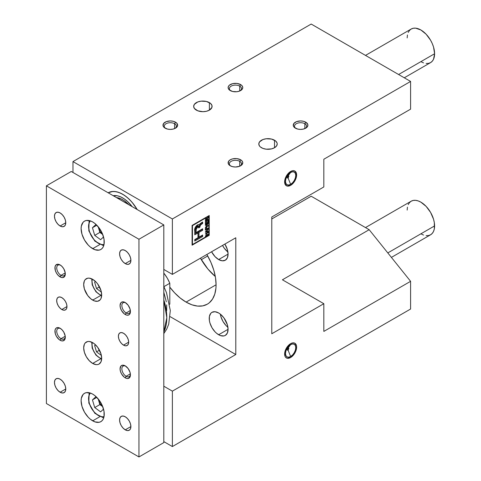 <?xml version="1.0" encoding="UTF-8"?>
<svg xmlns="http://www.w3.org/2000/svg" width="481" height="481" viewBox="0 0 481 481"><rect width="100%" height="100%" fill="white"/><g stroke="black" fill="none" stroke-linecap="round" stroke-linejoin="round"><path stroke-width="0.72" d="M274.519 140.218L274.519 147.733L276.515 146.008L277.218 143.975L277.038 142.935L275.667 141.023L271.531 139.063L266.209 138.762L262.891 139.556L259.5 141.937L258.796 143.975A9.211 5.315 180 0 1 264.484 139.063A9.211 5.315 180 0 1 274.519 140.218A9.211 5.315 180 0 1 277.218 143.975A9.211 5.315 180 0 1 271.531 148.888A9.211 5.315 180 0 1 261.496 147.733A9.211 5.315 180 0 1 258.796 143.975L259.5 146.008L260.347 146.927L262.891 148.395L266.209 149.188L271.531 148.888L274.519 147.733L274.519 140.218M209.391 102.615L209.391 110.137L211.917 107.413L211.917 105.339L210.54 103.421L206.403 101.461L201.082 101.16L197.763 101.954L194.372 104.341L193.669 106.373A9.211 5.315 180 0 1 199.356 101.461A9.211 5.315 180 0 1 209.391 102.615A9.211 5.315 180 0 1 212.091 106.373A9.211 5.315 180 0 1 206.403 111.285A9.211 5.315 180 0 1 196.368 110.137A9.211 5.315 180 0 1 193.669 106.373L194.372 108.411L197.763 110.798L202.88 111.694L206.403 111.285L209.391 110.137L209.391 102.615M304.858 123.737A6.061 3.499 0 0 0 296.506 123.617A6.061 3.499 0 0 0 295.881 128.427A6.061 3.499 180 0 1 294.51 126.214A6.061 3.499 180 0 1 298.25 122.98A6.061 3.499 180 0 1 304.858 123.737L304.858 128.607L304.858 123.737A6.061 3.499 180 0 1 306.631 126.214A6.061 3.499 180 0 1 305.261 128.427A6.061 3.499 0 0 0 304.858 123.737L305.754 122.18L304.858 123.737M295.388 128.168L295.388 128.168A7.329 4.233 180 0 1 295.388 122.18A7.329 4.233 180 0 1 305.754 122.18L303.379 121.266L300.571 120.941L296.494 121.657L293.795 123.557L293.38 125.998L294.474 127.525L297.763 129.088L300.571 129.407L303.379 129.088L306.668 127.525L307.762 125.998L307.762 124.351L305.754 122.18A7.329 4.233 180 0 1 305.754 128.168A7.329 4.233 180 0 1 295.388 128.168M239.73 161.339A6.061 3.499 0 0 0 231.379 161.219A6.061 3.499 0 0 0 230.754 166.029A6.061 3.499 180 0 1 229.383 163.817A6.061 3.499 180 0 1 233.123 160.582A6.061 3.499 180 0 1 239.73 161.339L239.73 166.21L239.73 161.339A6.061 3.499 180 0 1 241.504 163.817A6.061 3.499 180 0 1 240.133 166.029A6.061 3.499 0 0 0 239.73 161.339L240.626 159.782L239.73 161.339M230.261 165.771L230.261 165.771A7.329 4.233 180 0 1 230.261 159.782A7.329 4.233 180 0 1 240.626 159.782L236.874 158.622L232.636 158.862L230.261 159.782L228.673 161.153L228.253 163.6L230.261 165.771L232.636 166.685L235.443 167.009L239.52 166.294L241.54 165.127L242.779 162.776L242.22 161.153L240.626 159.782A7.329 4.233 180 0 1 240.626 165.771A7.329 4.233 180 0 1 230.261 165.771M174.603 123.737A6.061 3.499 0 0 0 166.252 123.617A6.061 3.499 0 0 0 165.626 128.427A6.061 3.499 180 0 1 164.261 126.214A6.061 3.499 180 0 1 168.001 122.98A6.061 3.499 180 0 1 174.603 123.737L174.603 128.607L174.603 123.737A6.061 3.499 180 0 1 176.377 126.214A6.061 3.499 180 0 1 175.012 128.427A6.061 3.499 0 0 0 174.603 123.737L175.505 122.18L174.603 123.737M165.133 128.168L165.133 128.168A7.329 4.233 180 0 1 165.133 122.18A7.329 4.233 180 0 1 175.505 122.18L173.124 121.266L170.316 120.941L166.246 121.657L163.546 123.557L163.125 125.998L164.219 127.525L167.514 129.088L170.316 129.407L173.124 129.088L175.505 128.168L177.507 125.998L177.092 123.557L175.505 122.18A7.329 4.233 180 0 1 175.505 128.168A7.329 4.233 180 0 1 165.133 128.168M239.73 86.141A6.061 3.499 0 0 0 231.379 86.021A6.061 3.499 0 0 0 230.754 90.825A6.061 3.499 180 0 1 229.383 88.612A6.061 3.499 180 0 1 233.123 85.384A6.061 3.499 180 0 1 239.73 86.141L239.73 91.011L239.73 86.141A6.061 3.499 180 0 1 241.504 88.612A6.061 3.499 180 0 1 240.133 90.825A6.061 3.499 0 0 0 239.73 86.141L240.626 84.584L239.73 86.141M230.261 90.566L230.261 90.566A7.329 4.233 180 0 1 230.261 84.584A7.329 4.233 180 0 1 240.626 84.584L236.874 83.423L232.636 83.664L229.347 85.221L228.253 86.748L228.253 88.402L229.347 89.929L232.636 91.486L236.874 91.727L239.52 91.095L242.22 89.195L242.779 87.572L242.22 85.955L240.626 84.584A7.329 4.233 180 0 1 240.626 90.566A7.329 4.233 180 0 1 230.261 90.566M290.632 171.483A8.484 4.9 -60 0 1 294.871 171.062A8.484 4.9 -60 0 1 296.17 177.862A8.484 4.9 -60 0 1 290.632 185.335L288.335 186.135L286.387 185.756L284.746 183.159L284.746 180.453L286.387 175.962L288.335 173.334L291.799 170.941L293.963 170.725L295.617 171.681L296.17 172.559L296.512 176.365L295.617 179.377L293.963 182.245L290.632 185.335A8.484 4.9 -60 0 1 286.387 185.756A8.484 4.9 -60 0 1 285.089 178.956A8.484 4.9 -60 0 1 290.632 171.483A8.484 4.9 -60 0 1 294.871 171.062A8.484 4.9 -60 0 1 296.17 177.862A8.484 4.9 -60 0 1 290.632 185.335A8.484 4.9 -60 0 1 286.387 185.756A8.484 4.9 -60 0 1 285.089 178.956A8.484 4.9 -60 0 1 290.632 171.483L292.923 170.683L294.871 171.062L296.512 173.659L296.512 176.365L294.871 180.856L292.923 183.483L290.632 185.335L287.295 186.093L285.642 185.137L285.089 184.259L284.746 180.453L285.642 177.441L287.295 174.573L290.632 171.483M137.217 209.59L134.097 204.84L130.543 200.589L126.683 197.012L122.673 194.24A29.082 16.793 60 0 1 137.193 209.548A29.082 16.793 60 0 0 108.159 192.785A29.082 16.793 60 0 1 122.673 194.24L118.663 192.382L114.803 191.504L111.249 191.648L108.129 192.803M222.535 245.43A13.33 7.696 -120 0 0 227.922 252.056L224.38 248.358L222.535 245.43M218.651 259.548A13.33 7.696 60 0 1 211.568 251.761L215.043 256.638L218.651 259.548L222.258 260.798L225.312 260.209L227.357 257.858L228.072 254.106L218.651 259.548L228.072 254.106L227.357 249.525L224.874 244.077A13.33 7.696 60 0 1 225.312 260.209A13.33 7.696 60 0 1 218.651 259.548M220.346 314.135A13.33 7.696 -120 0 0 227.922 327.26L226.01 325.505L222.95 321.38L220.911 316.666L220.346 314.135M218.651 334.746A13.33 7.696 60 0 1 209.938 323.004A13.33 7.696 60 0 1 211.983 312.319A13.33 7.696 60 0 1 218.651 312.981L215.043 311.724L211.983 312.319L210.81 313.293L209.403 316.402L209.403 320.653L209.938 323.004L211.983 327.711L215.043 331.836L216.811 333.477L220.49 335.6L223.887 335.936L225.312 335.407L227.357 333.056L228.072 329.305L218.651 334.746L228.072 329.305L227.357 324.729L223.887 317.839L220.49 314.249L218.651 312.981A13.33 7.696 60 0 1 227.357 324.729A13.33 7.696 60 0 1 225.312 335.407A13.33 7.696 60 0 1 218.651 334.746M200.445 258.183A42.418 24.489 -120 0 0 215.302 276.509L207.936 269.065L200.445 258.183M186.087 302.098A42.418 24.489 60 0 1 169.805 287.151L174.609 292.833L180.237 298.052L186.087 302.098L191.937 304.81L197.565 306.084L202.748 305.88L207.293 304.196L209.271 302.82L212.536 299.062L214.785 294.089L215.933 288.089L216.077 284.782L186.087 302.098L216.077 284.782L215.5 277.687L213.792 270.208L211.021 262.62L206.86 254.479A42.418 24.489 60 0 1 207.293 304.196A42.418 24.489 60 0 1 186.087 302.098M290.632 343.656A8.484 4.9 -60 0 1 294.871 343.236A8.484 4.9 -60 0 1 296.17 350.03A8.484 4.9 -60 0 1 290.632 357.509A8.484 4.9 -60 0 1 286.387 357.93A8.484 4.9 -60 0 1 285.089 351.13A8.484 4.9 -60 0 1 290.632 343.656L292.923 342.857L294.871 343.236L296.512 345.833L296.512 348.533L295.617 351.551L292.923 355.657L290.632 357.509L287.295 358.267L285.642 357.311L285.089 356.433L284.746 352.627L286.387 348.13L288.335 345.508L290.632 343.656A8.484 4.9 -60 0 1 294.871 343.236A8.484 4.9 -60 0 1 296.17 350.03A8.484 4.9 -60 0 1 290.632 357.509A8.484 4.9 -60 0 1 286.387 357.93A8.484 4.9 -60 0 1 285.089 351.13A8.484 4.9 -60 0 1 290.632 343.656L292.923 342.857L294.871 343.236L296.512 345.833L296.512 348.533L295.617 351.551L292.923 355.657L290.632 357.509L287.295 358.267L285.642 357.311L285.089 356.433L284.746 352.627L286.387 348.13L288.335 345.508L290.632 343.656M192.466 225.631L192.466 244.534L208.838 235.083L208.838 216.179L192.466 225.631L208.838 216.179L208.838 235.083L192.466 244.534L192.081 244.312L192.466 244.534L192.466 225.631L192.081 225.409L209.223 215.512L209.223 235.305L192.081 245.202L192.081 225.409L209.223 215.512L209.223 235.305L208.838 235.083L209.223 235.305L192.081 245.202L192.081 225.409L192.466 225.631M199.356 224.657L200.288 223.887L199.254 224.849L199.026 226.719L198.611 226.96L199.026 226.719L199.886 227.212L199.026 226.719L199.068 225.703L199.922 226.196L199.886 227.212L198.653 227.928L198.364 226.262L196.032 229.419L196.032 232.6L202.657 228.776L202.657 230.243L198.996 232.359L198.996 237.139L202.657 235.029L202.657 236.496L194.763 241.053L194.763 239.586L197.974 237.728L197.974 232.948L194.763 234.806L194.763 230.85C193.753 228.253 197.619 223.214 199.266 225.078L198.491 224.633L199.266 225.078L200 223.773L202.657 222.042L202.657 223.509L200.264 225.078L199.886 227.212L198.653 227.928L198.172 226.22L196.356 227.369L196.032 232.6L202.657 228.776L202.657 230.243L198.996 232.359L198.996 237.139L202.657 235.029L202.657 236.496L194.763 241.053L194.763 239.586L197.974 237.728L197.974 232.948L194.763 234.806L194.991 228.006L196.825 225.433L198.695 224.603L199.266 225.078L201.136 222.919L202.657 222.042L202.657 223.509L201.798 223.016L201.798 222.535L201.798 223.016L202.657 223.509L201.142 224.38L200.288 223.887L201.798 223.016L200.288 223.887L201.142 224.38L199.922 226.196L199.068 225.703L199.188 225.036M207.858 220.611L208.183 220.418L208.183 222.763L205.393 224.374L205.393 222.072L205.718 221.885L205.718 223.767L206.589 223.268L206.589 221.507L206.914 221.32L206.914 223.076L207.858 222.535L207.858 220.611L207.858 222.535L206.914 223.076L206.914 221.32L206.589 221.507L206.589 223.268L205.718 223.767L205.718 221.885L205.393 222.072L205.393 224.374L208.183 222.763L208.183 220.418L207.858 220.611M206.589 227.621L206.914 227.435L206.914 228.896L208.183 228.168L208.183 228.583L205.393 230.195L205.393 228.102L205.718 227.916L205.718 229.587L206.589 229.088L206.589 227.621L206.589 229.088L205.718 229.587L205.718 227.916L205.393 228.102L205.393 230.195L208.183 228.583L208.183 228.168L206.914 228.896L206.914 227.435L206.589 227.621M208.183 232.606L206.878 233.357L206.878 234.993L208.183 234.235L208.183 234.656L205.393 236.267L205.393 235.852L206.553 235.179L206.553 233.55L205.393 234.217L205.393 233.796L208.183 232.185L208.183 232.606L208.183 232.185L205.393 233.796L205.393 234.217L206.553 233.55L206.553 235.179L205.393 235.852L205.393 236.267L208.183 234.656L208.183 234.235L206.878 234.993L206.878 233.357L206.517 233.147L206.878 233.357L208.183 232.606L207.822 232.395L208.183 232.606M207.347 231.571L208.183 231.415L208.183 231.848L205.393 232.299L205.393 231.824L208.183 229.046L207.347 230.285L207.347 231.571L207.347 230.285L208.183 229.046L205.393 231.824L205.393 232.299L208.183 231.848L208.183 231.415L207.347 231.571M208.183 223.437L206.006 226.743L208.183 225.487L208.183 225.908L205.393 227.519L207.57 224.206L205.393 225.463L205.393 225.048L208.183 223.437L205.393 225.048L205.393 225.463L207.57 224.206L205.393 227.519L208.183 225.908L208.183 225.487L206.006 226.743L208.183 223.437M208.183 217.556L206.95 219.643L206.95 220.124L208.183 219.414L208.183 219.835L205.393 221.446L205.664 218.963L206.451 218.38L206.932 218.921L208.183 217.069L206.932 218.921L206.163 218.488L205.393 220.051L205.393 221.446L208.183 219.835L208.183 219.414L206.95 220.124L207.335 218.176L208.183 217.556M172.372 446.56L163.805 441.612L172.372 446.56L410.6 309.024L410.6 281.319L369.18 229.702L311.195 196.224L271.777 218.981L311.195 196.224L369.18 229.702L282.419 279.792L323.833 303.703L271.777 333.76L271.777 216.997L323.833 186.947L323.833 159.235L410.6 109.145L410.6 81.439L311.195 24.05L410.6 81.439L172.372 218.975L172.372 274.386L163.805 269.444L172.372 274.386L235.786 237.776L235.786 354.539L172.372 391.149L172.372 446.56L410.6 309.024L410.6 281.319L323.833 331.409L323.833 303.703L271.777 333.76L271.777 216.997L323.833 186.947L323.833 159.235L410.6 109.145L410.6 81.439L172.372 218.975L72.974 161.586L172.372 218.975L172.372 274.386L235.786 237.776L235.786 354.539L170.178 316.66L235.786 354.539L172.372 391.149L172.372 446.56M163.805 386.201L172.372 391.149L163.805 386.201M72.974 172.475L72.974 161.586L311.195 24.05L72.974 161.586L72.974 172.475M207.72 255.964L201.298 259.668L207.72 255.964M410.6 281.319L323.833 331.409L323.833 303.703L282.419 279.792L369.18 229.702L410.6 281.319M208.453 215.957L208.838 216.179L208.453 215.957M206.553 234.8L206.878 234.993L206.553 234.8M207.822 234.445L208.183 234.656L207.822 234.445M206.187 233.339L206.553 233.55L206.187 233.339M207.612 231.523L208.183 231.848L207.612 231.523M206.211 231.758L205.453 231.758L207.022 230.603L207.022 231.638L206.211 231.758L207.022 231.638L206.764 230.453L205.682 231.89L206.211 231.758M206.589 228.709L206.914 228.896L206.589 228.709M207.822 228.373L208.183 228.583L207.822 228.373M205.393 229.401L205.718 229.587L205.393 229.401M207.822 225.697L208.183 225.908L207.822 225.697M207.209 223.996L207.57 224.206L207.209 223.996M207.822 222.553L208.183 222.763L207.822 222.553M205.393 223.581L205.718 223.767L205.393 223.581M206.589 222.889L206.914 223.076L206.589 222.889M206.626 219.456L206.95 219.643L206.626 219.456M206.626 219.937L206.95 220.124L206.626 219.937M207.822 219.625L208.183 219.835L207.822 219.625M206.932 218.921L206.169 218.482M206.163 218.909L205.718 219.841L206.163 218.909L205.856 218.729L206.626 219.42L206.626 220.316L205.718 220.839L205.411 219.661L205.718 220.839L205.393 220.653L206.626 220.316L206.589 219.041L206.163 218.909L206.626 219.42M206.127 218.813L206.283 218.464M197.444 225.739L195.791 226.539L195.238 227.597L195.172 232.107L196.032 232.6L195.172 232.107L195.172 228.92L196.032 229.419L195.172 228.92L197.505 225.769L198.364 226.262M202.657 230.243L201.798 229.75L201.798 229.275L201.798 229.75L202.657 230.243M198.996 232.359L198.142 231.866L201.798 229.75L198.142 231.866L198.996 232.359M198.996 237.139L198.142 236.646L198.142 231.866L198.142 236.646L198.996 237.139M202.657 236.496L201.798 235.997L201.798 235.522L201.798 235.997L202.657 236.496M194.763 240.061L201.798 235.997L194.763 240.061M197.974 232.948L197.12 232.455L197.974 232.948M194.763 233.814L197.12 232.455L194.763 233.814M199.062 224.663L199.266 225.078M290.632 184.343L288.071 177.946L290.632 184.343L292.598 182.756L294.264 180.507L295.382 177.94L295.773 175.439L295.382 173.394L294.264 172.114L292.598 171.789L290.632 172.475A7.269 4.197 -60 0 1 295.773 175.439A7.269 4.197 -60 0 1 290.632 184.343A7.269 4.197 -60 0 1 285.486 181.379A7.269 4.197 -60 0 1 290.632 172.475L288.66 174.062L286.995 176.311L285.882 178.878L285.486 181.379L285.882 183.423L286.995 184.704L288.66 185.029L290.632 184.343M288.059 175.938L290.632 172.475L288.059 175.938C287.043 177.182 287.043 177.844 288.059 177.916L288.486 177.17L288.059 175.938L288.486 177.17L287.746 178.024L288.245 177.862L288.859 176.1L288.059 175.938A1.215 0.697 120 0 0 287.205 177.417A1.215 0.697 120 0 0 288.059 177.916M290.632 356.517L288.071 350.114L290.632 356.517L292.598 354.93L294.264 352.681L295.382 350.108L295.773 347.613L295.382 345.568L294.264 344.282L292.598 343.957L290.632 344.643A7.269 4.197 -60 0 1 295.773 347.613A7.269 4.197 -60 0 1 290.632 356.517A7.269 4.197 -60 0 1 285.486 353.547A7.269 4.197 -60 0 1 290.632 344.643L288.66 346.23L286.995 348.484L285.882 351.052L285.486 353.547L285.882 355.597L286.995 356.878L288.66 357.203L290.632 356.517M288.059 348.106L290.632 344.643L288.059 348.106C287.043 349.356 287.043 350.012 288.059 350.084L288.486 349.344L288.059 348.106L288.486 349.344L287.746 350.198L288.245 350.03L288.859 348.274L288.059 348.106A1.215 0.697 120 0 0 287.205 349.591A1.215 0.697 120 0 0 288.059 350.084M113.167 195.677A24.603 14.202 60 0 1 132.179 206.656L127.573 201.545L124.224 198.875L120.815 196.945L117.472 195.815L113.167 195.677M108.153 192.785L112.819 191.456L116.528 191.775L120.472 193.109L124.507 195.394L128.469 198.545L132.203 202.447L137.193 209.548M115.584 195.551L114.135 196.236A23.106 13.342 -120 0 1 115.584 195.551M116.492 197.601A22.379 12.921 60 0 1 128.854 204.738L124.08 200.601L120.984 198.845L116.492 197.601M125.246 429.84A7.997 4.618 60 0 1 120.022 422.787A7.997 4.618 60 0 1 121.242 416.378A7.997 4.618 60 0 1 125.246 416.774L127.411 418.524L129.245 421.001L130.471 423.827L130.898 426.575L125.246 429.84L123.082 428.09L121.242 425.619L120.022 422.787L119.589 420.039L120.022 417.791L121.242 416.378L123.082 416.023L125.246 416.774A7.997 4.618 60 0 1 130.471 423.827A7.997 4.618 60 0 1 129.245 430.236L127.411 430.591L125.246 429.84L130.898 426.575L130.471 428.824L129.245 430.236A7.997 4.618 60 0 1 125.246 429.84M125.246 263.606A7.997 4.618 60 0 1 120.022 256.553A7.997 4.618 60 0 1 121.242 250.144A7.997 4.618 60 0 1 125.246 250.541L127.411 252.291L129.245 254.762L130.471 257.588L130.898 260.335L125.246 263.606L123.082 261.856L121.242 259.379L120.022 256.553L119.589 253.806L120.022 251.557L121.242 250.144L123.082 249.789L125.246 250.541A7.997 4.618 60 0 1 130.471 257.588A7.997 4.618 60 0 1 129.245 263.997L127.411 264.358L125.246 263.606L130.898 260.335L130.471 262.59L129.245 263.997A7.997 4.618 60 0 1 125.246 263.606M60.119 226.004A7.997 4.618 60 0 1 54.894 218.957A7.997 4.618 60 0 1 56.121 212.548A7.997 4.618 60 0 1 60.119 212.945L62.283 214.688L64.117 217.165L65.344 219.991L65.771 222.739L60.119 226.004L57.954 224.254L56.121 221.783L54.894 218.957L54.461 216.209L54.894 213.955L56.121 212.548L57.954 212.187L60.119 212.945A7.997 4.618 60 0 1 65.344 219.991A7.997 4.618 60 0 1 64.117 226.401L62.283 226.755L60.119 226.004L65.771 222.739L65.344 224.988L64.117 226.401A7.997 4.618 60 0 1 60.119 226.004M60.119 392.237A7.997 4.618 60 0 1 54.894 385.191A7.997 4.618 60 0 1 56.121 378.781A7.997 4.618 60 0 1 60.119 379.178L62.283 380.922L64.117 383.399L65.344 386.225L65.771 388.973L60.119 392.237L57.954 390.494L56.121 388.017L54.894 385.191L54.461 382.443L54.894 380.188L56.121 378.781L57.954 378.427L60.119 379.178A7.997 4.618 60 0 1 65.344 386.225A7.997 4.618 60 0 1 64.117 392.634L62.283 392.989L60.119 392.237L65.771 388.973L65.344 391.221L64.117 392.634A7.997 4.618 60 0 1 60.119 392.237M125.715 302.838A6.061 3.499 -120 0 0 121.867 305.784A6.061 3.499 -120 0 0 126.142 312.957L125.246 314.514A7.329 4.233 60 0 1 120.058 305.531A7.329 4.233 60 0 1 125.246 302.537L128.126 305.213L130.032 309L130.327 312.632L129.557 314.34L128.126 315.169L126.256 314.983L124.23 313.816L121.579 310.642L120.454 308.05L120.058 305.531L120.935 302.711L122.366 301.888L125.246 302.537A7.329 4.233 60 0 1 130.429 311.52A7.329 4.233 60 0 1 125.246 314.514L126.142 312.957A6.061 3.499 60 0 1 122.186 307.618A6.061 3.499 60 0 1 123.112 302.759A6.061 3.499 60 0 1 125.715 302.838M130.363 310.522L126.142 312.957L130.363 310.522M125.715 366.167A6.061 3.499 -120 0 0 121.867 369.113A6.061 3.499 -120 0 0 126.142 376.28L125.246 377.838A7.329 4.233 60 0 1 120.058 368.861A7.329 4.233 60 0 1 125.246 365.867L128.126 368.536L130.032 372.33L130.429 374.849L130.032 376.912L128.126 378.493L126.256 378.306L124.23 377.14L121.579 373.971L120.454 371.38L120.058 368.861L120.935 366.041L122.366 365.211L125.246 365.867A7.329 4.233 60 0 1 130.429 374.849A7.329 4.233 60 0 1 125.246 377.838L126.142 376.28A6.061 3.499 60 0 1 122.186 370.941A6.061 3.499 60 0 1 123.112 366.089A6.061 3.499 60 0 1 125.715 366.167M130.363 373.845L126.142 376.28L130.363 373.845M60.588 328.565A6.061 3.499 -120 0 0 56.74 331.511A6.061 3.499 -120 0 0 61.015 338.684L60.119 340.241A7.329 4.233 60 0 1 54.936 331.259A7.329 4.233 60 0 1 60.119 328.264L62.103 329.87L63.787 332.137L65.206 336.021L64.905 339.309L62.999 340.897L61.129 340.71L59.109 339.544L56.451 336.369L55.327 333.778L55.032 330.152L55.808 328.439L57.239 327.615L60.119 328.264A7.329 4.233 60 0 1 65.302 337.247A7.329 4.233 60 0 1 60.119 340.241L61.015 338.684A6.061 3.499 60 0 1 57.059 333.339A6.061 3.499 60 0 1 57.991 328.487A6.061 3.499 60 0 1 60.588 328.565M65.236 336.249L61.015 338.684L65.236 336.249M60.588 265.235A6.061 3.499 -120 0 0 56.74 268.182A6.061 3.499 -120 0 0 61.015 275.354L60.119 276.912A7.329 4.233 60 0 1 54.936 267.935A7.329 4.233 60 0 1 60.119 264.941L62.103 266.54L63.787 268.807L65.206 272.691L64.905 275.98L62.999 277.567L61.129 277.381L58.135 275.312L56.451 273.04L55.327 270.454L55.032 266.823L55.808 265.109L58.135 264.249L60.119 264.941A7.329 4.233 60 0 1 65.302 273.917A7.329 4.233 60 0 1 60.119 276.912L61.015 275.354A6.061 3.499 60 0 1 57.059 270.015A6.061 3.499 60 0 1 57.991 265.157A6.061 3.499 60 0 1 60.588 265.235M65.236 272.919L61.015 275.354L65.236 272.919M92.683 363.444A12.722 7.347 60 0 1 84.367 352.23A12.722 7.347 60 0 1 86.321 342.033A12.722 7.347 60 0 1 92.683 342.664L94.438 343.879L97.679 347.3L100.992 353.878L101.677 358.249L100.992 361.826L99.044 364.075L97.679 364.58L96.122 364.64L92.683 363.444L89.238 360.666L86.321 356.728L84.367 352.23L83.682 347.859L84.367 344.276L85.197 342.965L87.68 341.528L89.238 341.468L92.683 342.664A12.722 7.347 60 0 1 100.992 353.878A12.722 7.347 60 0 1 99.044 364.075A12.722 7.347 60 0 1 92.683 363.444L100.601 358.868L92.683 363.444M92.683 300.114A12.722 7.347 60 0 1 84.367 288.901A12.722 7.347 60 0 1 86.321 278.703A12.722 7.347 60 0 1 92.683 279.335L96.122 282.113L97.679 283.976L100.992 290.548L101.677 294.919L100.992 298.503L100.162 299.819L97.679 301.25L94.438 300.932L90.927 298.905L87.68 295.478L84.367 288.901L83.682 284.53L84.367 280.952L85.197 279.635L87.68 278.198L89.238 278.138L92.683 279.335A12.722 7.347 60 0 1 100.992 290.548A12.722 7.347 60 0 1 99.044 300.745A12.722 7.347 60 0 1 92.683 300.114L100.601 295.544L92.683 300.114M92.683 420.833A16.36 9.446 60 0 1 81.992 406.415A16.36 9.446 60 0 1 84.5 393.308A16.36 9.446 60 0 1 92.683 394.119L94.937 395.677L99.11 400.078L102.303 405.609L104.028 411.423L104.028 416.63L103.367 418.759L102.303 420.448L100.86 421.645L99.11 422.294L94.937 421.879L90.422 419.276L88.251 417.261L84.5 412.199L81.992 406.415L81.115 400.799L81.337 398.316L83.063 394.498L84.5 393.308L86.255 392.658L90.422 393.073L92.683 394.119A16.36 9.446 60 0 1 103.367 408.537A16.36 9.446 60 0 1 100.86 421.645A16.36 9.446 60 0 1 92.683 420.833L99.603 416.841L92.683 420.833M92.683 248.665A16.36 9.446 60 0 1 81.992 234.247A16.36 9.446 60 0 1 84.5 221.134A16.36 9.446 60 0 1 92.683 221.945L94.937 223.503L99.11 227.91L102.303 233.435L104.028 239.249L104.028 244.462L103.367 246.585L102.303 248.28L100.86 249.471L99.11 250.12L94.937 249.711L90.422 247.102L88.251 245.088L84.5 240.025L81.992 234.247L81.115 228.625L81.337 226.148L83.063 222.33L84.5 221.134L86.255 220.484L90.422 220.899L92.683 221.945A16.36 9.446 60 0 1 103.367 236.363A16.36 9.446 60 0 1 100.86 249.471A16.36 9.446 60 0 1 92.683 248.665L99.603 244.667L92.683 248.665M61.833 309.517A7.269 4.197 60 0 1 57.083 303.108A7.269 4.197 60 0 1 58.195 297.282A7.269 4.197 60 0 1 61.833 297.643L63.799 299.23L65.47 301.479L66.582 304.052L66.973 306.547L61.833 309.517L59.866 307.93L58.195 305.675L57.083 303.108L56.692 300.613L57.083 298.563L58.195 297.282L59.866 296.957L61.833 297.643A7.269 4.197 60 0 1 66.582 304.052A7.269 4.197 60 0 1 65.47 309.878L63.799 310.203L61.833 309.517L66.973 306.547L66.582 308.592L65.47 309.878A7.269 4.197 60 0 1 61.833 309.517M123.533 345.136A7.269 4.197 60 0 1 118.783 338.732A7.269 4.197 60 0 1 119.895 332.906A7.269 4.197 60 0 1 123.533 333.261L125.499 334.854L127.164 337.103L128.283 339.67L128.674 342.171L123.533 345.136L121.561 343.548L119.895 341.3L118.783 338.732L118.386 336.231L118.783 334.187L119.895 332.906L121.561 332.581L123.533 333.261A7.269 4.197 60 0 1 128.283 339.67A7.269 4.197 60 0 1 127.164 345.496L125.499 345.821L123.533 345.136L128.674 342.171L128.283 344.216L127.164 345.496A7.269 4.197 60 0 1 123.533 345.136M163.805 442.604L163.805 224.916L71.26 171.483L163.805 224.916L163.805 442.604L138.955 456.95L138.955 239.261L46.404 185.828L46.404 403.517L138.955 456.95L163.805 442.604M46.404 403.517L138.955 456.95L138.955 239.261L163.805 224.916L138.955 239.261L46.404 185.828L71.26 171.483L46.404 185.828L46.404 403.517M65.284 273.364A6.061 3.499 60 0 1 64.045 275.655A6.061 3.499 60 0 1 61.015 275.354A6.061 3.499 -120 0 0 65.284 273.364M65.284 336.688A6.061 3.499 60 0 1 64.045 338.979A6.061 3.499 60 0 1 61.015 338.684A6.061 3.499 -120 0 0 65.284 336.688M130.405 374.29A6.061 3.499 60 0 1 129.173 376.581A6.061 3.499 60 0 1 126.142 376.28A6.061 3.499 -120 0 0 130.405 374.29M130.405 310.96A6.061 3.499 60 0 1 129.173 313.257A6.061 3.499 60 0 1 126.142 312.957A6.061 3.499 -120 0 0 130.405 310.96M426.13 63.474L428.499 63.378L430.579 62.608A19.39 11.195 -120 0 0 434.596 53.734L398.605 74.513L434.596 53.734A19.39 11.195 -120 0 0 426.13 34.223A19.39 11.195 -120 0 0 411.189 29.028L409.481 30.441L408.213 32.449M420.881 61.652L423.557 62.891M404.28 77.79L430.579 62.608L432.281 61.195L433.549 59.193L434.596 53.734L433.549 47.072L432.281 43.603L430.579 40.224L426.13 34.223L420.881 29.984L415.638 28.163L413.263 28.259L411.189 29.028L365.5 55.405M407.437 34.969L407.173 37.903M426.13 235.648L428.499 235.552L430.579 234.782A19.39 11.195 -120 0 0 434.596 225.908L387.812 252.916L434.596 225.908A19.39 11.195 -120 0 0 426.13 206.391A19.39 11.195 -120 0 0 411.189 201.196L409.481 202.615L408.213 204.617M391.408 257.395L430.579 234.782L432.281 233.369L433.549 231.361L434.331 228.842L434.331 222.667L433.549 219.246L430.579 212.392L426.13 206.391L420.881 202.158L418.205 200.92L415.638 200.336L413.263 200.427L411.189 201.196L365.5 227.573M407.437 207.137L407.173 210.077M420.881 233.82L423.557 235.065M163.805 299.861L166.805 317.676L163.805 332.034A47.872 27.639 -120 0 0 163.805 299.861M166.685 310.576L166.685 304.852M166.318 301.809L163.805 292.262M164.268 273.665L163.805 273.93L164.268 273.665L163.805 273.4L164.268 273.665A24.236 13.991 -120 0 1 169.805 283.261L167.358 278.277L164.268 273.665M163.919 286.658L169.805 283.261L163.919 286.658M169.805 304.112L169.805 283.261L169.805 304.112A24.236 13.991 -120 0 1 169.631 304.323L169.805 304.112M102.742 406.692L99.862 404.587L102.742 406.692A7.269 4.197 60 0 1 98.725 400.763L99.513 400.637L98.725 400.763L98.166 398.881L99.862 404.587L94.721 407.557L92.454 399.909L96.02 396.615L92.454 399.909L96.819 397.39L92.454 399.909L94.721 407.557L100.601 411.856L94.721 407.557L99.862 404.587L98.725 400.763L100.343 404.142L102.802 406.74M88.817 403.06A1.936 0.607 -16.5 0 0 89.31 403.306A13.817 7.979 60 0 1 90.392 393.061L89.316 394.679L88.57 398.563L89.31 403.306L91.42 408.189L94.589 412.464L98.328 415.488L102.068 416.793L104.022 416.666A13.817 7.979 60 0 1 89.31 403.306A1.936 0.607 163.5 0 1 88.817 403.06M98.383 399.068L98.725 400.763A7.269 4.197 60 0 1 98.389 399.152M103.541 409.139L100.601 411.856L103.541 409.139M102.742 234.524L99.862 232.419L102.742 234.524A7.269 4.197 60 0 1 98.725 228.595L99.513 228.469L98.725 228.595L98.166 226.713L99.862 232.419L94.721 235.383L92.454 227.741L96.02 224.441L92.454 227.741L96.819 225.216L92.454 227.741L94.721 235.383L100.601 239.682L94.721 235.383L99.862 232.419L98.725 228.595L100.343 231.968L102.802 234.566M88.817 230.892A1.936 0.607 -16.5 0 0 89.31 231.133A13.817 7.979 60 0 1 90.392 220.887L89.316 222.505L88.57 226.389L89.31 231.133L91.42 236.015L94.589 240.296L98.328 243.314L102.068 244.619L104.022 244.492A13.817 7.979 60 0 1 89.31 231.133A1.936 0.607 163.5 0 1 88.817 230.892M98.383 226.894L98.725 228.595A7.269 4.197 60 0 1 98.389 226.984M103.541 236.971L100.601 239.682L103.541 236.971M91.757 342.183L92.202 348.214A1.455 0.457 -16.5 0 0 92.568 348.394L94.198 352.164L96.645 355.465L99.531 357.798L101.671 358.682A10.666 6.157 60 0 1 92.568 348.394A1.455 0.457 163.5 0 1 92.202 348.214L95.953 355.128L101.629 359.289M92.304 342.454L91.997 344.733L92.568 348.394M94.631 345.514L95.629 344.937L94.631 345.514L96.519 351.882L101.383 355.435L96.519 351.882L94.631 345.514M99.483 350.174L96.519 351.882L99.483 350.174M92.202 284.884A1.455 0.457 -16.5 0 0 92.568 285.071L94.198 288.84L96.645 292.141L99.531 294.474L101.671 295.352A10.666 6.157 60 0 1 92.568 285.071A1.455 0.457 163.5 0 1 92.202 284.884A1.455 0.457 163.5 0 1 92.196 284.812M92.304 279.13L91.997 281.409L92.568 285.071M94.631 282.185L95.629 281.613L94.631 282.185L96.519 288.558L101.383 292.105L96.519 288.558L94.631 282.185M99.483 286.85L96.519 288.558L99.483 286.85M206.469 218.873L205.609 218.38M163.805 286.429L166.492 292.707L170.304 310.546L168.717 324.188L166.703 329.136L163.805 333.622M89.099 392.706L88.823 403.066L94.829 413.293L103.68 417.959M89.099 220.532L88.823 230.892L94.829 241.119L103.68 245.791M91.757 278.86L92.202 284.89L95.953 291.799L101.629 295.965"/></g></svg>
